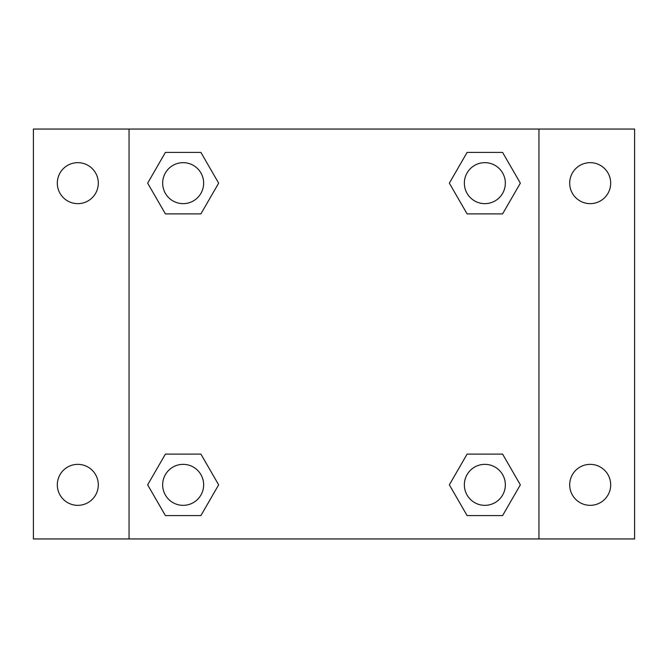 <?xml version="1.0" encoding="UTF-8"?>
<svg xmlns="http://www.w3.org/2000/svg" width="668" height="668" viewBox="0 0 668 668"><rect width="100%" height="100%" fill="white"/><g stroke="black" fill="none" stroke-linecap="round" stroke-linejoin="round"><path stroke-width="1" d="M33.4 129.049L634.6 129.049L634.6 538.951L33.4 538.951L33.4 129.049M590.195 162.658A20.499 20.499 0 0 1 610.686 183.157A20.499 20.499 0 0 1 590.195 203.648A20.499 20.499 0 0 1 569.695 183.157A20.499 20.499 0 0 1 590.195 162.658M590.195 464.352A20.499 20.499 0 0 1 610.686 484.843A20.499 20.499 0 0 1 590.195 505.342A20.499 20.499 0 0 1 569.695 484.843A20.499 20.499 0 0 1 590.195 464.352M77.805 464.352A20.499 20.499 0 0 1 98.305 484.843A20.499 20.499 0 0 1 77.805 505.342A20.499 20.499 0 0 1 57.314 484.843A20.499 20.499 0 0 1 77.805 464.352M77.805 162.658A20.499 20.499 0 0 1 98.305 183.157A20.499 20.499 0 0 1 77.805 203.648A20.499 20.499 0 0 1 57.314 183.157A20.499 20.499 0 0 1 77.805 162.658M165.405 454.106L200.901 454.106L218.653 484.843L200.901 515.587L165.405 515.587L147.653 484.843L165.405 454.106L200.901 454.106L165.405 454.106M467.099 152.413L502.595 152.413L520.347 183.157L502.595 213.894L467.099 213.894L449.347 183.157L467.099 152.413L502.595 152.413L467.099 152.413M129.049 538.951L129.049 129.049M538.951 129.049L538.951 538.951M165.405 152.413L200.901 152.413L218.653 183.157L200.901 213.894L165.405 213.894L147.653 183.157L165.405 152.413L200.901 152.413L165.405 152.413M467.099 454.106L502.595 454.106L520.347 484.843L502.595 515.587L467.099 515.587L449.347 484.843L467.099 454.106L502.595 454.106L467.099 454.106M502.595 515.587L467.099 515.587L502.595 515.587M505.342 484.843A20.499 20.499 0 0 0 474.597 467.099A20.499 20.499 0 0 0 474.597 502.595A20.499 20.499 0 0 0 505.342 484.843M200.901 515.587L165.405 515.587L200.901 515.587M203.648 484.843A20.499 20.499 0 0 0 172.903 467.099A20.499 20.499 0 0 0 172.903 502.595A20.499 20.499 0 0 0 203.648 484.843M502.595 213.894L467.099 213.894L502.595 213.894M505.342 183.157A20.499 20.499 0 0 0 474.597 165.405A20.499 20.499 0 0 0 474.597 200.901A20.499 20.499 0 0 0 505.342 183.157M200.901 213.894L165.405 213.894L200.901 213.894M203.648 183.157A20.499 20.499 0 0 0 172.903 165.405A20.499 20.499 0 0 0 172.903 200.901A20.499 20.499 0 0 0 203.648 183.157"/></g></svg>
